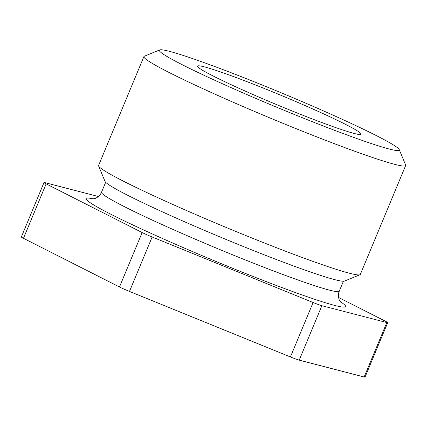 <?xml version="1.0" encoding="UTF-8"?>
<svg xmlns="http://www.w3.org/2000/svg" width="427" height="427" viewBox="0 0 427 427"><rect width="100%" height="100%" fill="white"/><g stroke="black" fill="none" stroke-linecap="round" stroke-linejoin="round"><path stroke-width="0.64" d="M98.391 196.511L44.92 182.639A11.812 0.683 22.6 0 0 44.008 182.542A11.812 0.683 22.6 0 0 46.132 183.877L142.148 232.55A11.812 0.683 22.6 0 0 146.504 234.594A11.812 0.683 22.6 0 0 152.14 236.99L313.092 302.503A11.812 0.683 22.6 0 0 321.873 305.705L386.809 322.55A11.812 0.683 22.6 0 0 387.721 322.647A11.812 0.683 22.6 0 0 385.597 321.312L338.568 297.47M387.721 322.647L365.058 377.084A11.812 0.683 -157.4 0 1 364.146 376.988L299.215 360.142A11.812 0.683 -157.4 0 1 290.429 356.94L129.482 291.427A11.812 0.683 -157.4 0 1 123.846 289.031A11.812 0.683 -157.4 0 1 119.485 286.987L23.469 238.314A11.812 0.683 -157.4 0 1 21.35 236.98L44.008 182.542M246.096 91.479A88.597 5.135 22.6 0 0 361.109 134.217A88.597 5.135 22.6 0 0 312.527 108.864A88.597 5.135 22.6 0 0 197.52 66.121A88.597 5.135 22.6 0 0 246.096 91.479M328.027 112.915A129.941 7.531 22.6 0 0 159.719 49.916A129.941 7.531 22.6 0 0 230.596 87.423A129.941 7.531 22.6 0 0 399.24 149.621A129.941 7.531 22.6 0 0 328.027 112.915M399.24 149.621L405.613 165.003A141.753 8.214 -157.4 0 1 405.65 165.532A141.753 8.214 -157.4 0 1 221.64 97.153A141.753 8.214 -157.4 0 1 143.91 56.583A141.753 8.214 -157.4 0 1 144.315 56.236L159.719 49.916M359.924 274.758L344.52 281.073A129.941 7.531 -157.4 0 1 176.212 218.074A129.941 7.531 -157.4 0 1 104.999 181.374L98.632 165.991A141.753 8.214 22.6 0 0 176.319 206.027A141.753 8.214 22.6 0 0 359.924 274.758A141.753 8.214 22.6 0 0 360.329 274.406L405.65 165.532M143.91 56.583L98.589 165.457A141.753 8.214 22.6 0 0 98.632 165.991M152.14 236.99L129.482 291.427M340.303 301.675A140.574 8.145 -157.4 0 1 301.542 294.747A140.574 8.145 -157.4 0 1 163.162 238.805A140.574 8.145 -157.4 0 1 93.353 198.881M105.666 182.276L101.525 192.225A128.762 7.462 22.6 0 0 172.124 229.075A128.762 7.462 22.6 0 0 339.268 291.187C337.255 295.681 339.529 300.88 339.529 300.389L341.061 302.572M46.132 183.877L23.469 238.314M119.485 286.987L142.148 232.55M290.429 356.94L313.092 302.503M364.146 376.988L386.809 322.55M321.873 305.705L299.215 360.142M343.415 281.238L339.268 291.187M92.189 198.977L94.762 198.539C94.335 198.891 99.619 196.991 101.525 192.225"/></g></svg>
